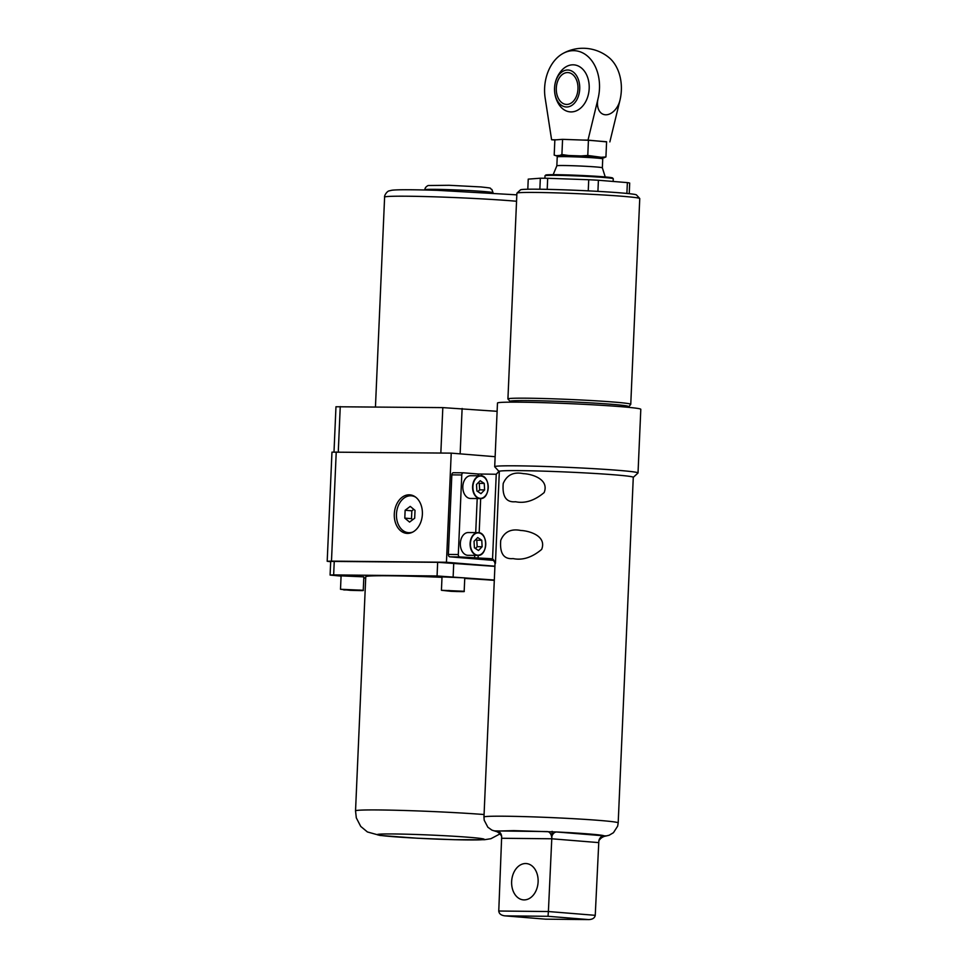 <?xml version="1.0" encoding="UTF-8"?>
<svg xmlns="http://www.w3.org/2000/svg" width="968" height="968" viewBox="0 0 968 968"><rect width="100%" height="100%" fill="white"/><g stroke="black" fill="none" stroke-linecap="round" stroke-linejoin="round"><path stroke-width="1.45" d="M527.802 189.244L528.238 179.128L540.338 178.221A51.231 1.815 2.5 0 1 547.682 178.293L588.738 179.733L588.241 190.853M547.682 178.293L547.198 189.365M588.738 179.733A51.231 1.815 2.5 0 1 598.405 180.254L597.921 191.362M598.405 180.254L627.373 182.613A51.231 1.815 2.5 0 1 629.696 183.061L629.236 193.673M627.373 182.613L626.889 193.443M539.854 189.244L540.338 178.221M605.932 156.937L601.225 157.276A23.91 0.847 2.5 0 1 603.911 157.808L605.932 156.937L606.597 141.739L588.435 140.263L562.577 139.344L554.858 139.912L554.192 155.11L556.152 155.691L554.192 155.11M557.629 156.066A23.91 0.847 2.5 0 1 556.346 155.824A23.91 0.847 2.5 0 1 556.152 155.691L559.891 155.412A23.91 0.847 2.5 0 1 568.543 155.497L561.912 154.553L562.577 139.344M601.225 157.276L587.782 155.461L588.435 140.263M587.782 155.461L581.09 155.945A23.91 0.847 2.5 0 1 592.416 156.562M581.09 155.945L568.543 155.497M602.314 157.917L603.911 157.808M561.912 154.553L559.891 155.412M561.234 70.894A23.583 17.109 94.6 0 1 585.434 72.673A23.583 17.109 94.6 0 1 582.724 106.008A23.583 17.109 94.6 0 1 558.548 103.866A28.459 28.459 0 0 1 561.234 70.894M554.652 86.684A18.501 12.584 92.7 0 1 574.859 73.471A18.501 12.584 92.7 0 1 571.906 105.343A18.501 12.584 92.7 0 1 554.652 86.684M556.382 86.938A15.936 10.842 92.7 0 1 567.901 72.576A15.936 10.842 92.7 0 1 577.969 89.02A15.936 10.842 92.7 0 1 566.377 104.423A15.936 10.842 92.7 0 1 556.382 86.938M554.858 140.021L551.603 139.755L545.153 98.022A37.764 27.406 94.6 0 1 562.626 53.676A37.764 27.406 94.6 0 1 591.254 60.04A37.764 27.406 94.6 0 1 598.079 98.555A15.936 10.721 111.4 0 0 605.29 114.768A15.936 10.721 111.4 0 0 619.943 100.333A37.764 27.406 94.6 0 0 608.811 57.427A40.995 40.995 0 0 0 562.626 53.676M563.981 165.528A22.772 0.811 -177.5 0 0 556.842 165.794A22.772 0.811 -177.5 0 0 556.842 165.806L557.229 156.889A22.772 0.811 -177.5 0 1 564.368 156.61A22.772 0.811 -177.5 0 1 589.004 157.53A22.772 0.811 -177.5 0 1 602.737 158.873L602.35 167.791A22.772 0.811 -177.5 0 0 602.338 167.791A22.772 0.811 -177.5 0 0 588.484 166.448A22.772 0.811 -177.5 0 0 563.981 165.528M613.143 181.452L613.264 178.741A34.158 1.21 -177.5 0 0 613.24 178.693A34.158 1.21 -177.5 0 0 603.959 177.495A34.158 1.21 -177.5 0 0 567.127 175.583A34.158 1.21 -177.5 0 0 545.032 175.716A34.158 1.21 -177.5 0 0 545.008 175.752L544.899 178.245M613.24 178.693L612.575 177.967A33.456 1.186 -177.5 0 0 603.475 176.793A33.456 1.186 -177.5 0 0 556.225 174.688A33.456 1.186 -177.5 0 0 545.77 175.051L545.032 175.716M606.585 141.873L588 140.118L598.079 98.555M609.852 141.897L619.943 100.333M551.603 139.755L556.358 139.803M583.147 140.07L588 140.118M630.761 404.309L639.751 198.549A61.48 2.178 -177.5 0 0 639.715 198.476L636.448 194.919A58.068 2.057 -177.5 0 0 600.535 191.519A58.068 2.057 -177.5 0 0 538.656 189.22A58.068 2.057 -177.5 0 0 520.506 189.861L516.948 193.116A61.48 2.178 -177.5 0 0 516.9 193.189L507.922 398.949A61.48 2.178 2.5 0 1 569.438 399.445A61.48 2.178 2.5 0 1 630.761 404.309A61.48 2.178 2.5 0 1 630.725 404.382L628.353 407.322M639.715 198.476A61.48 2.178 -177.5 0 0 578.416 193.697A61.48 2.178 -177.5 0 0 516.948 193.116M353.368 590.286L345.636 589.657L353.393 589.875M459.231 591.327L446.357 590.698L459.231 591.327M413.784 509.349L411.848 510.814L411.497 518.666L412.731 519.683M363.254 590.274L363.847 576.855L341.087 575.863L340.506 589.282L363.254 590.274C361.79 590.419 368.687 590.916 350.162 590.323L340.506 589.282M464.18 591.279L464.761 577.872L442.013 576.88L441.432 590.286L464.18 591.279C462.716 591.436 469.613 591.932 451.088 591.327L441.432 590.286M494.297 580.352A76.29 2.71 -177.5 0 0 464.737 578.441M441.989 577.327A76.29 2.71 -177.5 0 0 365.759 576.71L355.534 810.894A76.29 2.71 2.5 0 1 401.635 810.41A76.29 2.71 2.5 0 1 484.073 814.524M414.679 518.219L415.018 510.366L410.25 506.397L405.132 510.269L404.793 518.122L409.561 522.091L414.679 518.219M411.848 510.814L405.132 510.269M411.497 518.666L404.793 518.122M477.914 491.635L479.656 489.856L479.269 483.371L478.252 482.693M475.433 548.481L477.176 546.69L476.788 540.204L475.772 539.527M333.996 451.983L335.969 406.754L442.824 407.613L497.116 411.315M494.309 580.026L437.064 575.96L333.657 574.919L330.088 575.053L341.087 576.117M363.799 577.957L365.698 578.114M415.78 497.237A18.489 13.419 -85.4 0 0 396.469 514.105A18.489 13.419 -85.4 0 0 412.961 531.976M595.247 915.329L548.396 911.529L548.021 916.297L588.617 919.588L545.589 919.164L504.667 915.837L545.589 919.164L588.617 919.588C592.513 919.479 594.715 918.051 595.247 915.329L598.853 840.781A6.837 4.961 94.6 0 1 603.851 835.82L606.246 835.916M548.021 916.297L505.006 915.861C501.134 915.401 499.052 913.78 498.762 911.021L501.678 836.449A6.837 4.695 -89.4 0 0 497.383 831.064L513.79 830.617L556.673 831.984A6.837 4.961 -85.4 0 0 551.663 836.945A6.837 4.695 90.6 0 0 547.368 831.572L494.587 830.907M524.075 899.901A18.223 13.225 -85.4 0 0 538.087 882.32A18.223 13.225 -85.4 0 0 526.35 863.565A18.223 13.225 -85.4 0 0 511.697 880.65A18.223 13.225 -85.4 0 0 523.398 899.877A18.223 13.225 -85.4 0 0 524.075 899.901M484.242 483.419L480.189 480.709L476.51 484.472L476.897 490.957L480.951 493.668L484.617 489.905L484.242 483.419L479.269 483.371M479.656 489.856L484.617 489.905M481.761 540.253L477.708 537.543L474.03 541.318L474.417 547.791L478.47 550.514L482.137 546.739L481.761 540.253L476.788 540.204M477.176 546.69L482.137 546.739M494.914 566.377L437.657 562.311L330.693 561.416L330.088 575.053M394.303 513.972A19.312 14.012 -85.4 0 0 412.259 532.327A19.312 14.012 -85.4 0 0 422.314 515.254A19.312 14.012 -85.4 0 0 415.151 496.778A19.312 14.012 -85.4 0 0 394.303 513.972M330.669 561.755L327.196 561.271L331.964 452.141L451.221 453.133L495.144 456.702M327.196 561.271L331.479 561.113L336.235 451.983M498.762 911.021L548.396 911.529L552.123 831.343M448.365 554.434A2.275 1.561 90.6 0 0 449.83 556.83L459.752 556.939A2.275 1.561 -89.4 0 1 458.3 554.531L448.365 554.434L451.838 474.864L461.772 474.961A2.275 1.561 -89.4 0 1 463.357 472.808A2.275 1.561 -89.4 0 1 463.43 472.808L478.265 474.017L478.192 475.784M458.3 554.531L461.772 474.961M494.914 566.207L446.454 562.263L331.479 561.113M446.454 562.263L451.221 453.133M485.295 547.767A11.386 7.829 -89.4 0 1 477.805 555.414C487.969 556.273 488.223 531.976 478.035 532.642L468.27 532.545A11.386 7.829 90.6 0 0 461.07 539.176A11.386 7.829 90.6 0 0 468.04 555.317L477.805 555.414A11.386 7.829 -89.4 0 1 470.835 539.285A11.386 7.829 -89.4 0 1 478.035 532.642A11.386 7.829 -89.4 0 1 485.367 540.434M477.2 498.544L475.711 532.618M487.775 490.921A11.386 7.829 -89.4 0 1 480.285 498.568C490.461 499.44 490.703 475.143 480.515 475.796L470.75 475.699A11.386 7.829 90.6 0 0 463.551 482.342A11.386 7.829 90.6 0 0 470.533 498.472L480.285 498.568A11.386 7.829 -89.4 0 1 473.316 482.439A11.386 7.829 -89.4 0 1 480.515 475.796A11.386 7.829 -89.4 0 1 487.848 483.601M459.752 556.939L490.752 558.681L492.785 559.492M474.707 555.378L474.586 558.137M463.273 472.808L453.508 472.711A2.275 1.561 90.6 0 0 453.423 472.711A2.275 1.561 90.6 0 0 451.838 474.864M493.946 560.424L449.83 556.83M598.853 840.781C600.656 837.913 603.342 836.255 606.9 835.795L606.44 835.88M494.926 831.004L494.091 830.762C497.588 831.524 500.117 833.412 501.678 836.449M479.172 532.775L480.673 498.568M481.653 475.929L481.737 474.054L496.245 474.247L498.944 471.307A67.288 2.384 2.5 0 1 499.343 471.089L495.447 563.291A67.179 2.384 -177.5 0 0 495.035 563.533C494.116 560.315 493.256 558.923 492.458 559.347M478.265 474.017L481.737 474.054M478.071 558.173L478.192 555.402M520.917 530.5C528.201 530.682 547.138 535.534 541.656 549.413C532.013 557.483 522.49 560.545 513.088 558.584C503.735 559.456 499.609 553.381 500.734 540.35C504.352 531.771 511.08 528.492 520.917 530.5M523.398 473.654C530.682 473.836 549.618 478.688 544.149 492.567C534.493 500.65 524.971 503.699 515.569 501.739C506.216 502.622 502.102 496.548 503.215 483.516C506.833 474.937 513.56 471.658 523.398 473.654M495.447 563.291L492.543 559.056L490.752 558.681M492.543 559.056L496.245 474.247L499.343 471.089M496.294 831.512L491.925 830.133L487.872 827.241L484.206 820.235L483.964 817.028A67.179 2.384 2.5 0 1 558.851 817.936A67.179 2.384 2.5 0 1 618.189 822.897L633.278 477.309A67.179 2.384 -177.5 0 0 573.927 472.348A67.179 2.384 -177.5 0 0 499.464 471.21M633.278 477.357L637.972 473.049A71.729 2.541 -177.5 0 0 638.021 472.965A71.729 2.541 -177.5 0 0 566.474 467.29A71.729 2.541 -177.5 0 0 494.696 466.709A71.729 2.541 -177.5 0 0 494.745 466.794L498.931 471.368M638.021 472.965L640.804 409.307A71.729 2.541 -177.5 0 0 569.257 403.632A71.729 2.541 -177.5 0 0 497.479 403.051L494.696 466.709M510.051 402.156L510.088 401.321A59.205 2.105 2.5 0 1 533.913 400.679A59.205 2.105 2.5 0 1 595.828 403.184A59.205 2.105 2.5 0 1 628.389 406.487M510.088 401.357L507.958 399.022A61.48 2.178 2.5 0 1 507.922 398.949M564.671 156.61A21.635 0.762 2.5 0 1 564.792 155.533A21.635 0.762 2.5 0 1 595.32 156.864A21.635 0.762 2.5 0 1 595.344 157.953M483.758 191.507A34.158 1.21 -177.5 0 0 446.357 189.583A34.158 1.21 -177.5 0 0 424.819 189.776C424.928 187.986 426.053 186.57 428.171 185.517L449.104 185.287L480.818 186.933C495.18 188.482 488.199 187.852 491.877 189.462L493.063 192.753A34.158 1.21 -177.5 0 0 483.758 191.507M359.975 590.081L343.761 589.923L359.975 590.081M448.632 590.468L456.956 591.569L448.632 590.468M469.625 837.344A53.518 1.9 2.5 0 1 443.09 839.341A53.518 1.9 2.5 0 1 379.529 834.174A53.518 1.9 2.5 0 1 469.625 837.344M516.549 201.259A74.004 2.626 -177.5 0 0 512.314 200.896A74.004 2.626 -177.5 0 0 431.292 196.722A74.004 2.626 -177.5 0 0 384.611 197.133C384.042 195.923 386.885 191.18 389.233 190.853L391.81 190.248C397.195 189.547 412.368 189.583 437.33 190.333L516.827 194.846M338.268 451.995L340.252 406.584M442.824 407.613L440.839 453.036M460.139 453.859L462.123 408.472M453.145 576.674L453.738 563.037M437.657 562.311L437.064 575.96M333.657 574.919L334.25 561.283M598.418 842.583L551.578 838.772L501.944 838.276M473.63 482.536A11.156 7.671 90.6 0 0 481.229 498.302A11.156 7.671 90.6 0 0 486.856 480.733A11.156 7.671 90.6 0 0 473.63 482.536M471.138 539.382A11.156 7.671 90.6 0 0 478.749 555.136A11.156 7.671 90.6 0 0 484.375 537.567A11.156 7.671 90.6 0 0 471.138 539.382M603.851 835.82L556.673 831.984C580.316 833.061 604.032 834.985 603.851 835.82M556.346 155.824L555.003 155.4M602.737 158.873L601.914 157.687L577.46 155.872L558.294 155.739L557.229 156.889M556.842 165.794L553.176 174.663M602.338 167.791L605.23 176.938M500.008 833.884L490.921 838.699L484.532 839.716L454.524 839.704L417.426 838.227L379.928 835.432L367.416 831.96L360.725 826.418L356.309 817.863L355.534 810.894M384.611 197.133L375.451 406.935M463.357 472.808L453.423 472.711M605.218 836.183L609.138 835.239L613.434 832.71L617.657 826.14L618.189 822.897M495.035 563.533L483.964 817.028"/></g></svg>
